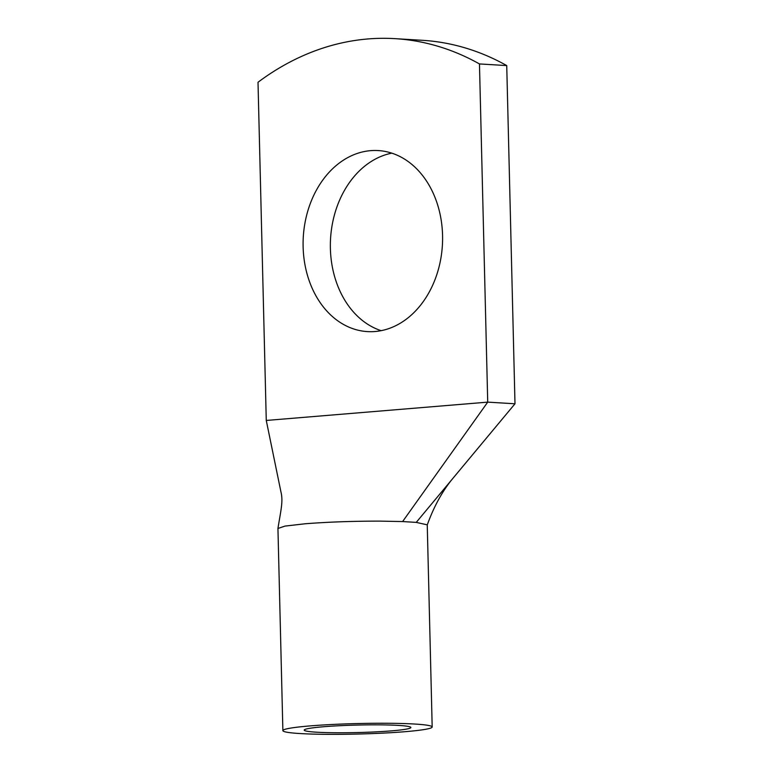 <?xml version="1.0" encoding="UTF-8"?>
<svg xmlns="http://www.w3.org/2000/svg" width="773" height="773" viewBox="0 0 773 773"><rect width="100%" height="100%" fill="white"/><g stroke="black" fill="none" stroke-linecap="round" stroke-linejoin="round"><path stroke-width="1.16" d="M479.463 63.937L506.73 65.579L514.992 403.777L487.724 402.134L479.463 63.937A320.032 245.882 -86.6 0 0 394.945 38.65A320.032 245.882 -86.6 0 0 258.008 82.257L266.27 420.454L487.724 402.134L402.607 521.562L380.103 521.128C353.048 521.108 328.09 521.988 305.248 523.765L285.024 526.084L277.942 528.452L282.879 730.63A74.672 5.247 178.6 0 0 330.023 734.35A74.672 5.247 178.6 0 0 432.184 726.978A74.672 5.247 178.6 0 0 385.051 723.257A74.672 5.247 178.6 0 0 282.879 730.63M506.73 65.579A320.032 245.882 -86.6 0 0 422.213 40.293L394.945 38.65M391.824 153.151A90.673 69.667 -86.6 0 0 330.39 248.491A90.673 69.667 -86.6 0 0 381.128 330.66M442.562 235.321A90.673 69.667 -86.6 0 0 378.297 150.571A90.673 69.667 -86.6 0 0 303.122 246.848A90.673 69.667 -86.6 0 0 367.388 331.598A90.673 69.667 -86.6 0 0 442.562 235.321M277.942 528.452C280.792 510.46 283.343 501.426 280.937 491.889L266.27 420.454M514.992 403.777L416.241 522.384L427.247 524.848L432.184 726.978M402.607 521.562L416.241 522.384M377.185 724.842A53.337 3.749 178.6 0 0 304.214 730.108A53.337 3.749 178.6 0 0 337.888 732.765A53.337 3.749 178.6 0 0 410.859 727.499A53.337 3.749 178.6 0 0 377.185 724.842M427.227 524.993C433.875 506.595 442.311 491.203 452.524 478.806"/></g></svg>
